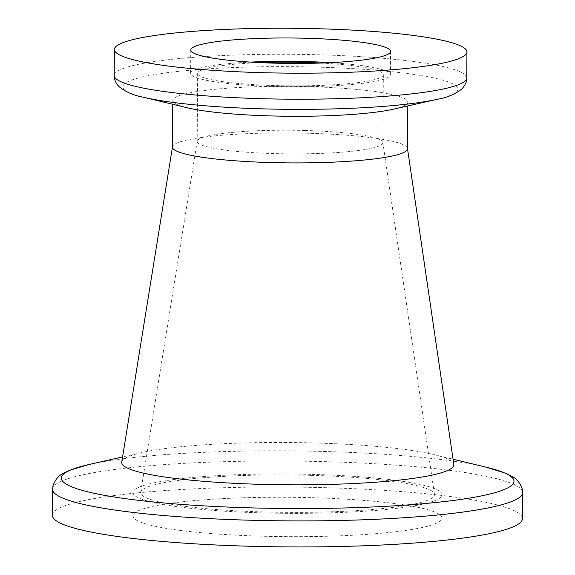 <?xml version="1.0" encoding="UTF-8"?>
<svg xmlns="http://www.w3.org/2000/svg" width="575" height="575" viewBox="0 0 575 575"><rect width="100%" height="100%" fill="white"/><g stroke="black" fill="none" stroke-linecap="round" stroke-linejoin="round"><path stroke-width="0.43" stroke-dasharray="2.88 2.16" d="M312.132 497.706A154.538 19.679 -179.6 0 1 441.945 518.039A154.538 19.679 -179.6 0 1 262.682 536.216A154.538 19.679 -179.6 0 1 132.875 515.883A154.538 19.679 -179.6 0 1 312.132 497.706M312.297 474.397A154.538 19.679 -179.6 0 1 442.11 494.73A154.538 19.679 -179.6 0 1 262.847 512.907A154.538 19.679 -179.6 0 1 133.033 492.574A154.538 19.679 -179.6 0 1 312.297 474.397M311.075 475.345A146.898 18.709 -179.6 0 1 434.441 494.306A146.898 18.709 -179.6 0 1 264.069 511.951A146.898 18.709 -179.6 0 1 140.702 492.257A146.898 18.709 -179.6 0 1 311.075 475.345M304.879 130.482A92.841 11.823 -179.6 0 1 382.849 142.463A92.841 11.823 -179.6 0 1 382.864 142.701A92.841 11.823 -179.6 0 1 275.173 153.618A92.841 11.823 -179.6 0 1 197.189 141.4A92.841 11.823 -179.6 0 1 197.203 141.17A92.841 11.823 -179.6 0 1 304.879 130.482M320.685 63.056A92.841 11.823 -179.6 0 1 383.338 74.678A92.841 11.823 -179.6 0 1 275.648 85.596A92.841 11.823 -179.6 0 1 197.663 73.377A92.841 11.823 -179.6 0 1 260.475 62.632M330.582 62.653A99.892 12.722 -179.6 0 1 390.389 74.728A99.892 12.722 -179.6 0 1 274.519 86.473A99.892 12.722 -179.6 0 1 190.612 73.334A99.892 12.722 -179.6 0 1 250.585 62.093M187.112 107.748A117.523 14.964 -179.6 0 1 172.795 100.481A117.523 14.964 -179.6 0 1 309.113 86.66A117.523 14.964 -179.6 0 1 407.826 102.12A117.523 14.964 -179.6 0 1 393.408 109.192M172.464 147.107A117.523 14.964 -179.6 0 1 172.493 146.812A117.523 14.964 -179.6 0 1 308.789 133.278A117.523 14.964 -179.6 0 1 407.481 148.451A117.523 14.964 -179.6 0 1 407.503 148.745M121.756 462.092A166.067 21.146 -179.6 0 1 142.097 452.511A166.067 21.146 -179.6 0 1 314.353 442.973A166.067 21.146 -179.6 0 1 433.607 454.545A166.067 21.146 -179.6 0 1 453.812 464.406M52.375 515.322A235.046 29.929 -179.6 0 1 325.012 487.672A235.046 29.929 -179.6 0 1 522.445 518.6M52.555 489.296A235.046 29.929 -179.6 0 1 325.191 461.653A235.046 29.929 -179.6 0 1 522.625 492.581M486.421 467.259A226.334 28.822 0.4 0 0 323.883 451.476A226.334 28.822 0.4 0 0 89.111 464.485M143.254 97.197A167.569 21.34 -179.6 0 1 153.669 74.721A167.569 21.34 -179.6 0 1 317.213 67.117A167.569 21.34 -179.6 0 1 437.41 99.252M466.763 77.97A176.281 22.447 0.4 0 0 318.687 54.776A176.281 22.447 0.4 0 0 114.202 75.512M442.11 494.73L441.945 518.039M382.849 142.463L434.441 494.306M383.338 74.678L382.864 142.701M390.554 51.412L390.389 74.728M172.795 100.481L172.766 104.298M142.097 452.511L122.583 456.917M433.607 454.545L453.057 459.224M407.826 102.12L407.804 105.937M190.771 50.018L190.612 73.334M197.663 73.377L197.189 141.4M197.203 141.17L140.702 492.257M133.033 492.574L132.875 515.883"/><path stroke-width="0.86" d="M260.475 62.632A92.841 11.823 -179.6 0 1 305.354 62.459A92.841 11.823 -179.6 0 1 320.685 63.056M250.585 62.093A99.892 12.722 -179.6 0 1 306.482 61.583A99.892 12.722 -179.6 0 1 330.582 62.653M306.647 38.266A99.892 12.722 -179.6 0 1 390.554 51.412A99.892 12.722 -179.6 0 1 274.685 63.164A99.892 12.722 -179.6 0 1 190.771 50.018A99.892 12.722 -179.6 0 1 306.647 38.266M262.459 72.68A176.281 22.447 -179.6 0 1 114.389 49.486A176.281 22.447 -179.6 0 1 318.866 28.75A176.281 22.447 -179.6 0 1 466.943 51.944A176.281 22.447 -179.6 0 1 262.459 72.68M143.254 97.197A167.569 21.34 -179.6 0 0 263.594 108.876A167.569 21.34 -179.6 0 0 437.41 99.252L393.408 109.192A117.523 14.964 -179.6 0 1 271.508 115.942A117.523 14.964 -179.6 0 1 187.112 107.748L143.254 97.197C133.882 95.536 125.781 91.993 118.96 86.573C115.611 82.829 114.022 79.142 114.202 75.512A176.281 22.447 0.4 0 0 262.279 98.706A176.281 22.447 0.4 0 0 466.763 77.97L466.943 51.944M407.804 105.937L407.503 148.745A117.523 14.964 -179.6 0 1 271.184 162.567A117.523 14.964 -179.6 0 1 172.464 147.107L172.766 104.298M407.503 148.602L453.812 464.406A166.067 21.146 -179.6 0 1 261.215 484.358A166.067 21.146 -179.6 0 1 121.756 462.092L172.471 146.956M52.555 489.296A235.046 29.929 -179.6 0 0 249.988 520.224A235.046 29.929 -179.6 0 0 522.625 492.581L522.445 518.6A235.046 29.929 -179.6 0 1 249.809 546.25A235.046 29.929 -179.6 0 1 52.375 515.322L52.555 489.296L53.044 485.559C55.365 479.435 58.873 475.309 63.581 473.189L69.719 470.235L89.111 464.485A226.334 28.822 0.4 0 0 251.462 507.883A226.334 28.822 0.4 0 0 472.355 497.605A226.334 28.822 0.4 0 0 486.421 467.259L453.057 459.224M114.389 49.486L114.202 75.512M122.583 456.917L89.111 464.485M437.41 99.252C446.811 97.721 454.954 94.293 461.847 88.967C465.254 85.272 466.893 81.607 466.763 77.97M522.625 492.581L522.193 488.829C519.958 482.677 516.501 478.508 511.829 476.323L505.734 473.283L486.421 467.259"/></g></svg>

